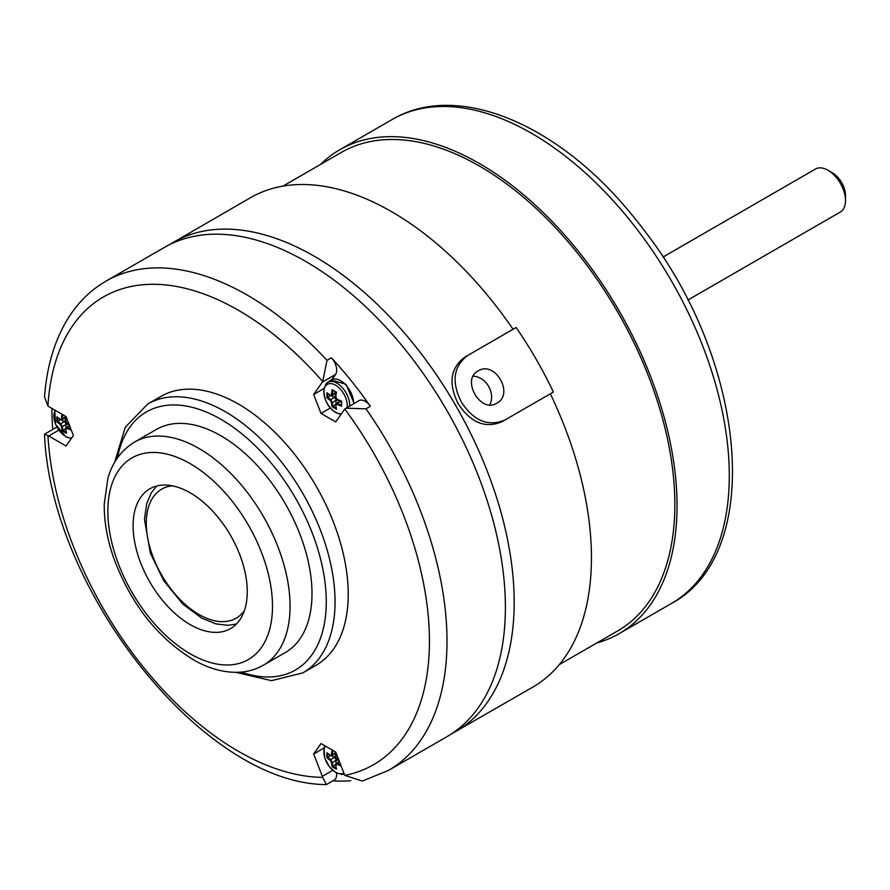 <?xml version="1.0" encoding="UTF-8"?>
<svg xmlns="http://www.w3.org/2000/svg" width="890" height="890" viewBox="0 0 890 890"><rect width="100%" height="100%" fill="white"/><g stroke="black" fill="none" stroke-linecap="round" stroke-linejoin="round"><path stroke-width="1.33" d="M473.191 376.181A18.623 15.208 -120 0 1 488.632 386.405A18.623 15.208 -120 0 1 489.767 404.883M496.742 403.226C480.667 413.828 460.898 379.585 478.119 370.963C494.873 359.972 514.643 394.203 496.742 403.226M513.074 329.278A282.486 163.093 -120 0 0 250.446 197.736L168.755 245.039M451.119 734.105L532.932 687.024A282.486 163.093 -120 0 0 550.332 393.803L502.038 421.682C485.35 428.757 470.766 422.839 458.305 403.915C448.148 383.657 450.307 368.071 464.78 357.157L467.84 355.388L464.78 357.157M325.417 746.098A16.554 9.556 -120 0 0 335.563 772.209A16.554 9.556 -120 0 0 343.851 773.021M347.122 407.498A16.554 9.556 -120 0 0 336.787 385.971A16.554 9.556 -120 0 0 323.871 391.244A16.554 9.556 -120 0 0 335.563 412.215A16.554 9.556 -120 0 0 341.415 413.783M325.495 384.791L326.363 383.568A18.045 10.424 -120 0 1 327.398 382.622L331.147 379.908M55.313 410.379A16.554 9.556 -120 0 0 65.571 436.334A16.554 9.556 -120 0 0 71.767 437.869M647.164 234.315L647.375 234.604A275.177 158.876 -120 0 0 623.345 204.711L624.101 205.568M596.867 642.936A279.382 161.301 -120 0 0 619.184 633.635A279.382 161.301 -120 0 0 619.184 311.033A279.382 161.301 -120 0 0 339.802 149.731A279.382 161.301 -120 0 0 320.589 164.405M662.994 257.065L815.518 169A24.831 14.34 60 0 1 827.945 170.235A24.831 14.34 60 0 1 845.5 200.651A24.831 14.34 60 0 1 840.36 212.02L687.825 300.075M845.5 200.651L845.5 195.578A18.623 10.758 -120 0 0 832.328 172.76L827.945 170.235M559.276 664.641L617.627 630.954A276.278 159.51 -120 0 0 659.624 582.995A276.278 159.51 -120 0 0 630.888 336.531A276.278 159.51 -120 0 0 341.348 152.412L282.998 186.11M336.587 773.021A12.416 7.165 60 0 1 334.095 780.174L326.385 784.58L322.692 777.37A12.416 7.165 -120 0 0 322.325 776.347L313.658 754.008L321.012 743.551L335.708 752.039L344.374 774.378A12.416 7.165 -120 0 0 344.797 775.39L362.364 781.053L388.496 770.406L446.891 736.698A282.486 163.093 -120 0 0 424.363 375.113A282.486 163.093 -120 0 0 164.394 247.409L106.01 281.118A282.486 163.093 -120 0 1 327.008 360.339L331.403 357.802A282.486 163.093 60 0 1 370.374 406.285A12.416 7.165 60 0 0 358.937 400.667L344.797 409.044A12.416 7.165 -120 0 0 344.374 409.567L335.708 421.905L321.012 413.416L313.658 394.47L322.325 382.133A12.416 7.165 -120 0 0 322.692 381.543L327.008 360.339M350.805 780.708A282.486 163.093 60 0 1 332.938 780.853M52.733 429.47A282.486 163.093 60 0 1 51.898 408.41M235.739 672.328L271.561 680.661L302.911 672.851L316.084 665.253A155.216 89.612 -120 0 0 339.869 540.875A155.216 89.612 -120 0 0 238.476 404.105A155.216 89.612 -120 0 0 160.868 396.417L147.696 404.016L125.256 427.267L114.565 462.455M263.373 665.208L285.323 652.537A128.828 74.382 -120 0 0 305.07 549.308A128.828 74.382 -120 0 0 220.909 435.789A128.828 74.382 -120 0 0 156.495 429.403L134.546 442.074C117.714 452.387 110.749 467.706 107.824 478.609L104.252 504.04C104.03 521.195 107.167 539.151 113.675 557.919C131.041 604.544 158.209 638.831 195.155 660.792C209.45 668.668 223.512 672.506 237.352 672.306C246.808 672.084 255.475 669.714 263.373 665.208A128.828 74.382 -120 0 0 290.062 606.235A128.828 74.382 -120 0 0 198.96 448.46A128.828 74.382 -120 0 0 134.546 442.074M133.111 525.768A80.712 46.603 -120 0 0 168.344 606.991A80.712 46.603 -120 0 0 230.532 628.607A80.712 46.603 -120 0 0 242.914 563.937A80.712 46.603 -120 0 0 190.182 492.815A80.712 46.603 -120 0 0 149.832 488.81A80.712 46.603 -120 0 0 133.111 525.768M106.01 281.118C91.158 289.762 78.821 301.688 68.986 316.918C55.024 338.89 46.87 365.523 44.544 396.818L47.926 406.085A12.416 7.165 -120 0 0 48.716 406.574L66.049 416.587L73.403 435.533L66.049 445.99L48.716 435.978A12.416 7.165 -120 0 0 47.926 435.566L44.5 434.242C50.686 590.415 203.688 784.346 326.385 784.58M388.496 770.406A282.486 163.093 -120 0 0 365.979 408.822L345.899 408.199M321.012 413.416L330.401 407.987M313.658 394.47L323.916 388.552M331.403 357.802A12.416 7.165 60 0 1 335.497 374.534L332.07 379.407M313.658 754.008L324.027 748.023M44.522 434.209L55.681 427.756A12.416 7.165 60 0 1 57.016 427.267M516.133 327.509A273.174 157.719 60 0 1 553.391 392.034L505.097 419.913C488.421 426.978 473.858 421.048 461.409 402.124C451.241 381.877 453.388 366.291 467.84 355.388L516.133 327.509M62.055 414.273A46.458 26.822 120 0 0 61.488 418.689L60.231 419.413A46.458 26.822 180 0 1 56.982 416.776A45.39 26.21 120 0 0 56.982 421.827A46.458 26.822 -0 0 0 60.231 424.452L61.488 426.622A46.458 26.822 120 0 0 62.133 430.76A45.39 26.21 0 0 0 66.505 433.285A46.458 26.822 -60 0 1 65.849 429.147L65.849 429.024M69.02 424.23A46.458 26.822 180 0 1 67.106 423.373L65.849 421.215A46.458 26.834 -60 0 1 66.338 417.31M65.849 429.147L67.106 428.424A46.458 26.822 0 0 0 71.334 430.182M70.911 429.114A45.868 26.489 180 0 1 67.473 427.656L67.106 428.424M69.82 426.299L66.249 427.567L65.827 428.602M66.305 432.306A44.901 25.921 180 0 1 62.89 430.326L62.901 430.326A45.868 26.489 -60 0 1 62.333 426.588L61.488 426.622M62.133 430.76L65.827 428.635M67.473 423.618A45.868 26.489 0 0 0 69.064 424.33M61.455 419.958L64.347 421.626A2.325 1.346 60 0 1 65.993 424.474L62.333 426.588L60.687 423.74L60.231 424.452M66.049 418.678L64.347 421.626L60.687 423.74A45.868 26.489 180 0 1 57.739 421.37L57.728 421.393A44.901 25.921 -60 0 1 57.717 417.443M56.982 421.827L57.728 421.393M60.72 419.724L61.799 419.858L62.333 418.756L61.488 418.689M65.993 416.553L62.333 418.756A45.868 26.489 -60 0 1 62.845 414.729M66.272 417.143A45.868 26.489 120 0 0 65.827 420.77M69.12 424.474L65.993 424.474L65.993 427.812M66.071 416.642L65.993 416.642A2.325 1.346 60 0 1 65.515 417.71L61.799 419.858M57.739 421.37L60.654 419.691M65.037 417.989L66.06 418.578M66.049 418.656L64.97 418.022M335.841 405.028L337.099 404.305A46.458 26.822 0 0 0 341.66 406.185A45.39 26.21 -60 0 1 341.66 401.145A46.458 26.822 180 0 1 337.099 399.265L335.841 397.096A46.458 26.834 -60 0 1 336.498 392.201A45.39 26.21 180 0 1 332.126 389.686A46.458 26.822 120 0 0 331.481 394.57L330.223 395.293A46.458 26.822 180 0 1 326.975 392.668A45.39 26.21 120 0 0 326.975 397.708A46.458 26.822 -0 0 0 330.223 400.333L331.481 402.503A46.458 26.822 120 0 0 332.126 406.641A45.39 26.21 0 0 0 336.498 409.166A46.458 26.822 -60 0 1 335.841 405.028L335.841 404.906M341.549 405.239A45.868 26.489 180 0 1 337.466 403.537L337.099 404.305M336.242 403.448L339.958 401.301A2.325 1.346 60 0 1 341.126 401.423L336.242 403.448L335.819 404.449M336.298 408.187A44.901 25.921 180 0 1 332.882 406.207L332.893 406.207A45.868 26.489 -60 0 1 332.326 402.469L331.481 402.503M332.126 406.641L332.882 406.207M337.466 399.51A45.868 26.489 0 0 0 341.549 401.212A44.901 25.921 120 0 0 341.549 405.262L341.66 406.185M331.447 395.839L334.34 397.507A2.325 1.346 60 0 1 335.986 400.355L332.326 402.469L330.68 399.621L330.223 400.333M334.963 393.903L336.042 394.537L334.34 397.507L330.68 399.621A45.868 26.489 180 0 1 327.731 397.263L327.72 397.274A44.901 25.921 -60 0 1 327.709 393.324M326.975 397.708L330.646 395.572M330.713 395.605L331.792 395.739L332.326 394.637L331.481 394.57M335.986 392.056L332.326 394.637A45.868 26.489 -60 0 1 332.893 390.254M332.126 389.686L332.882 390.243A44.901 25.921 0 0 0 336.387 392.268A45.868 26.489 120 0 0 335.819 396.651M339.39 400.355L335.986 400.355L335.986 403.693M332.893 406.207L335.819 404.527M336.342 392.523L335.986 392.523A2.325 1.346 60 0 1 335.508 393.591L331.792 395.739M335.029 393.87L336.053 394.459M339.413 401.624L339.413 400.367M339.479 401.579L339.479 400.4M332.081 749.947A46.458 26.822 120 0 0 331.481 754.564L330.223 755.287A46.458 26.822 180 0 1 326.975 752.651A45.39 26.21 120 0 0 326.975 757.702A46.458 26.822 -0 0 0 330.223 760.327L331.481 762.496A46.458 26.822 120 0 0 332.126 766.635A45.39 26.21 0 0 0 336.498 769.149A46.458 26.822 -60 0 1 335.841 765.022L335.841 764.899M338.801 760.015A46.458 26.822 180 0 1 337.099 759.248L335.841 757.09A46.458 26.834 -60 0 1 336.275 753.507M335.841 765.022L337.099 764.299A46.458 26.822 -0 0 0 341.115 765.979M340.703 764.91A45.868 26.489 180 0 1 337.466 763.531L337.099 764.299M339.668 762.252L336.242 763.442L335.819 764.477M336.298 768.181A44.901 25.921 180 0 1 332.882 766.201L332.893 766.201A45.868 26.489 -60 0 1 332.326 762.463L331.481 762.496M332.126 766.635L332.882 766.201M337.466 759.493A45.868 26.489 0 0 0 338.845 760.116M331.447 755.832L334.34 757.501A2.325 1.346 60 0 1 335.986 760.349L332.326 762.463L330.68 759.615L330.223 760.327M334.963 753.897L336.042 754.531L334.34 757.501L330.68 759.615A45.868 26.489 180 0 1 327.731 757.245L327.72 757.268A44.901 25.921 -60 0 1 327.709 753.318M326.975 757.702L327.72 757.268M330.713 755.599L331.792 755.732L332.326 754.631L331.481 754.564M335.908 752.562L332.326 754.631A45.868 26.489 -60 0 1 332.871 750.404M336.209 753.341A45.868 26.489 120 0 0 335.819 756.645M338.934 760.349L335.986 760.349L335.986 763.687M332.893 766.201L335.819 764.51M335.975 752.729A2.325 1.346 60 0 1 335.508 753.585L331.792 755.732M327.731 757.245L330.646 755.566M335.029 753.863L336.053 754.453M336.242 763.442L339.413 761.584M502.038 421.682L505.097 419.913M455.669 731.625A282.486 163.093 -120 0 0 514.175 602.308A282.486 163.093 -120 0 0 473.057 438.403A282.486 163.093 -120 0 0 314.426 256.331A282.486 163.093 -120 0 0 173.183 242.336M349.703 406.007A18.045 10.424 -120 0 0 341.771 387.039A18.045 10.424 -120 0 0 327.398 382.622L323.927 388.463C323.704 399.41 327.698 407.486 335.93 412.671L340.959 414.428M353.642 403.737A18.49 10.68 -120 0 0 345.531 384.714A18.49 10.68 -120 0 0 331.036 379.974M647.297 234.404C746.755 364.833 764.599 553.803 671.427 603.476A279.382 161.301 -120 0 0 671.427 280.873A279.382 161.301 -120 0 0 392.045 119.56C454.89 82.258 551.077 120.951 623.768 205.134M365.979 408.822L370.374 406.285M302.911 672.851A155.216 89.612 -120 0 0 335.052 601.807A155.216 89.612 -120 0 0 225.304 411.703A155.216 89.612 -120 0 0 147.696 404.016M241.246 672.084A149.008 86.03 -120 0 0 326.274 601.807A149.008 86.03 -120 0 0 231.133 425.776A149.008 86.03 -120 0 0 117.536 457.805M272.496 606.235A116.412 67.206 -120 0 0 149.019 452.632A116.412 67.206 -120 0 0 149.019 617.271A116.412 67.206 -120 0 0 272.496 606.235M172.226 485.795A74.504 43.009 -120 0 0 161.713 575.151A74.504 43.009 -120 0 0 244.361 610.718M47.926 435.566A270.07 155.928 -120 0 0 322.692 777.37M344.797 775.39A270.07 155.928 -120 0 0 344.797 409.044M322.692 381.543A270.07 155.928 -120 0 0 47.926 406.085M322.325 382.133L335.497 374.534M322.325 776.347L332.738 770.34M48.716 435.978L58.84 430.137M344.308 774.2L341.905 774.489L335.93 772.665L329.5 766.891L324.828 758.213L323.927 748.457L324.817 745.753M331.08 379.941L346.021 384.28L354.131 403.448M54.746 410.056L55.625 424.419L65.938 436.79L71.267 438.581M392.045 119.56L339.802 149.731M671.427 603.476L619.184 633.635M156.685 486.018L151.367 492.737L146.694 503.562L144.469 519.393L150.41 553.28L163.771 580.747L182.739 604.01L201.752 618.161L216.059 623.912L227.885 625.314L236.384 624.068M66.249 427.567L69.576 425.654"/></g></svg>
